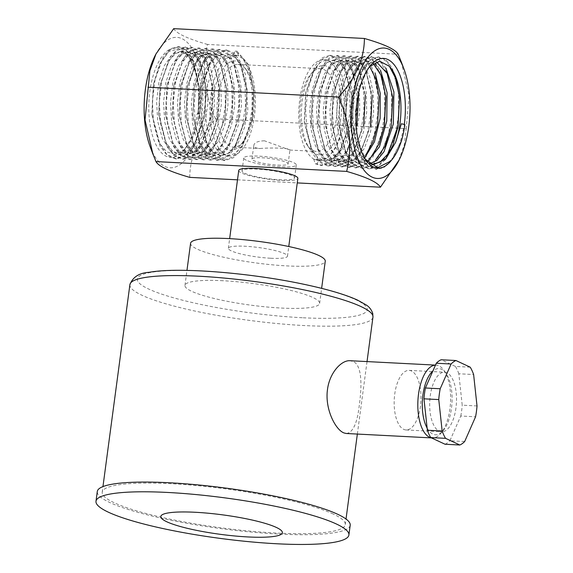 <?xml version="1.0" encoding="UTF-8"?>
<svg xmlns="http://www.w3.org/2000/svg" width="573" height="573" viewBox="0 0 573 573"><rect width="100%" height="100%" fill="white"/><g stroke="black" fill="none" stroke-linecap="round" stroke-linejoin="round"><path stroke-width="0.43" stroke-dasharray="2.87 2.15" d="M435.466 365.137A36.45 16.323 -87.1 0 1 436.089 365.137A36.45 16.323 -87.1 0 1 444.003 370.452A36.45 16.323 -87.1 0 1 449.92 408.878A36.45 16.323 -87.1 0 1 440.759 433.475A36.45 16.323 -87.1 0 1 432.343 437.944A36.45 16.323 -87.1 0 1 431.268 437.808M346.4 433.503C353.118 432.536 357.459 422.774 359.407 404.216C362.05 385.328 361.885 365.724 353.555 361.656L350.06 360.725M333.228 514.031A122.608 19.604 -172.4 0 0 197.921 485.718A122.608 19.604 -172.4 0 0 102.209 492.178A122.608 19.604 -172.4 0 0 221.149 527.826A122.608 19.604 -172.4 0 0 345.275 524.61A122.608 19.604 -172.4 0 0 333.228 514.031M350.196 525.269A127.578 20.399 7.6 0 1 221.042 528.614A127.578 20.399 7.6 0 1 97.281 491.519M238.74 170.489A29.825 4.77 -172.4 0 0 281.15 180.431A29.825 4.77 -172.4 0 0 297.867 178.375M237.494 179.829L297.258 182.909M238.389 55.81A50.531 22.626 92.9 0 0 235.489 55.18A50.531 22.626 92.9 0 0 210.09 104.472A50.531 22.626 92.9 0 0 230.289 156.107A50.531 22.626 92.9 0 0 254.57 114.937A50.531 22.626 92.9 0 0 242.544 58.324L250.036 70.88L253.932 90.484L252.457 118.396L242.422 145.664L235.102 153.492L227.216 155.956L218.249 151.824L210.993 140.464L206.423 123.768L205.27 104.222L207.562 84.797L212.97 68.574L220.498 58.002L228.949 54.764L235.36 57.601L240.875 64.971L247.099 90.097L245.602 118.067L235.553 145.42L228.226 153.242L220.311 155.763L211.322 151.559L204.045 140.249L199.49 123.474L198.301 103.842L200.636 84.389L206.015 68.13L213.586 57.565L222.066 54.234L228.469 57.121L234.013 64.484L240.266 89.703L238.769 117.759L228.677 145.234L221.321 152.998L213.414 155.57L204.403 151.301L197.083 139.984L192.542 123.188L191.339 103.491L193.688 83.973L199.075 67.671L206.66 57.114L215.183 53.74L221.601 56.634L227.144 64.026L233.404 89.331L231.943 117.451L221.815 145.005L214.438 152.769L206.509 155.333L197.484 151.086L190.143 139.69L185.588 122.887L184.384 103.176L186.734 83.558L192.148 67.22L199.741 56.62L208.293 53.275L214.739 56.133L220.283 63.582L226.579 88.937L225.11 117.136L214.954 144.74L207.562 152.561L199.612 155.09L190.558 150.878L183.21 139.404L178.618 122.572L177.444 102.832L179.772 83.164L185.229 66.776L192.822 56.111L201.402 52.809L207.877 55.638L213.428 63.109L219.753 88.543L218.27 116.82L208.085 144.475L200.686 152.354L192.707 154.86L183.618 150.656L176.262 139.117L171.656 122.235L170.496 102.46L172.817 82.777L178.289 66.346L185.917 55.61L194.512 52.329L201.016 55.173L206.581 62.636L212.927 88.156L211.423 116.498L201.187 144.246L193.789 152.146L185.81 154.631L176.699 150.427L169.322 138.874L164.695 121.884L163.541 102.008L165.876 82.34L171.334 65.945L178.991 55.151L187.629 51.821L194.154 54.714L199.748 62.206L206.087 87.762L204.575 116.183L194.347 144.038L186.877 151.938L178.905 154.431L169.78 150.19L162.367 138.602L157.747 121.569L156.579 101.679L158.929 81.946L164.387 65.494L172.065 54.693L180.739 51.319L187.278 54.242L192.893 61.719L199.246 87.375L199.519 92.475A51.634 23.121 -87.1 0 1 185.896 147.712A51.634 23.121 -87.1 0 1 174.966 154.295L184.234 149.911L192.363 138.709L198.279 122.185L201.202 102.904L200.715 83.565L197.005 67.062L190.623 55.803L182.594 51.427L175.703 53.447L169.207 60.308L160.103 85.377L158.678 113.826L166.156 142.82L172.853 151.372L180.696 154.481L190.057 150.957L198.444 140.17L204.661 123.861L207.827 104.436L207.526 84.747L203.873 67.915L197.463 56.383L189.355 51.907L182.479 53.948L176.018 60.781L166.944 85.778L165.511 114.142L172.953 143.057L179.65 151.587L187.471 154.731L196.811 151.172L205.206 140.392L211.401 124.097L214.538 104.701L214.238 85.112L210.578 68.359L204.203 56.827L196.116 52.43L189.255 54.406L182.83 61.211L173.755 86.158L172.323 114.464L179.764 143.329L186.461 151.802L194.247 154.939L203.551 151.379L211.924 140.693L218.084 124.463L221.257 105.11L220.956 85.613L217.332 68.796L210.957 57.336L202.878 52.866L196.03 54.908L189.62 61.662L180.588 86.552L179.177 114.765L186.583 143.537L193.259 152.06L201.03 155.147L210.334 151.623L218.671 140.894L224.838 124.692L227.961 105.36L227.674 85.914L224.022 69.218L217.697 57.78L209.639 53.389L202.828 55.345L196.432 62.142L187.414 86.931L185.989 115.101L193.388 143.823L200.056 152.253L207.806 155.39L217.074 151.816L225.39 141.209L231.521 125.036L234.679 105.804L234.378 86.408L230.776 69.677L224.451 58.274L216.408 53.833L209.603 55.853L203.222 62.564L194.233 87.318L192.836 115.402L200.206 144.024L206.846 152.518L214.581 155.584L223.85 152.067L232.151 141.381L238.282 125.279L241.383 106.055L241.097 86.724L237.473 70.114L231.191 58.733L223.169 54.335L216.365 56.319L210.005 63.087L201.073 87.719L199.648 115.725L207.011 144.31L213.636 152.69L221.357 155.82L230.203 152.59L238.239 142.827L244.377 127.793L247.823 109.737L245.409 74.289L239.994 61.891L232.702 55.409L238.612 55.86L236.986 51.183L248.109 64.054L253.818 89.245L252.242 119.635L241.312 149.36L233.397 157.761L224.86 160.497L215.097 155.913L207.197 143.537L202.298 125.308L201.08 103.999L203.616 82.849L209.539 65.186L217.783 53.611L227.066 50.08L234.113 53.16L240.137 61.254L247.006 88.844L245.387 119.306L234.486 149.001L226.543 157.518L217.962 160.225L208.192 155.677L200.299 143.3L195.357 125.014L194.118 103.656L196.682 82.433L202.606 64.692L210.893 53.146L220.182 49.529L227.245 52.673L233.311 60.795L240.166 88.457L238.54 118.983L227.588 148.837L219.617 157.274L211.057 160.053L201.281 155.398L193.33 143.064L188.417 124.735L187.142 103.247L189.72 81.996L195.658 64.226L203.952 52.716L213.299 49.034L220.383 52.25L226.464 60.401L233.304 88.084L231.721 118.683L220.734 148.615L212.733 157.045L204.153 159.803L194.383 155.233L186.418 142.813L181.448 124.384L180.201 102.875L182.78 81.638L188.732 63.818L197.04 52.2L206.409 48.59L213.528 51.728L219.617 59.972L226.485 87.683L224.881 118.367L213.836 148.378L205.857 156.852L197.255 159.545L187.428 155.011L179.471 142.498L174.478 124.09L173.261 102.517L175.818 81.216L181.77 63.438L190.107 51.713L199.519 48.111L206.645 51.248L212.741 59.427L219.667 87.289L218.026 118.045L206.96 148.121L198.953 156.644L190.351 159.351L180.502 154.746L172.494 142.197L167.531 123.725L166.292 102.187L168.892 80.807L174.837 62.944L183.202 51.262L192.635 47.595L199.776 50.811L205.908 58.955L212.812 86.91L211.186 117.723L200.127 147.848L192.084 156.372L183.453 159.165L173.598 154.509L165.547 141.968L160.569 123.453L159.323 101.829L161.944 80.435L167.91 62.443L176.319 50.789L185.745 47.079L192.9 50.331L199.053 58.539L205.994 86.516L204.36 117.415L193.287 147.612L185.222 156.114L176.548 158.943L166.671 154.273L158.621 141.732L153.636 123.116L152.375 101.457L154.982 80.048L160.977 62.02L169.4 50.295L178.855 46.606L186.024 49.815L192.184 58.095L199.153 86.122L198.065 113.92L197.176 113.64A54.951 24.603 92.9 0 1 183.596 150.448A54.951 24.603 92.9 0 1 152.919 137.047A54.951 24.603 92.9 0 1 156.572 66.196A54.951 24.603 92.9 0 1 188.46 56.018A54.951 24.603 92.9 0 1 194.462 69.304C197.133 77.505 198.587 86.81 198.824 97.224L197.513 77.792L193.201 61.633L186.454 50.804L178.174 46.556L170.568 48.784L163.47 56.304L153.521 83.801L151.931 114.743L160.032 146.244L167.33 155.484L175.804 158.893L185.946 155.025L195.064 143.3L201.825 125.458L205.227 104.222L204.862 82.834L200.822 64.47L193.832 51.892L184.936 47.022L177.365 49.249L170.274 56.748L160.333 84.181L158.764 115.058L166.836 146.452L174.113 155.727L182.579 159.093L192.707 155.269L201.789 143.544L208.543 125.788L211.931 104.594L211.587 83.228L207.541 64.928L200.571 52.358L191.704 47.502L184.169 49.708L177.078 57.207L167.151 84.553L165.604 115.366L173.655 146.674L180.896 155.971L189.355 159.301L199.483 155.484L208.522 143.802L215.262 126.089L218.642 104.931L218.299 83.615L214.273 65.372L207.297 52.831L198.466 47.982L190.945 50.188L183.876 57.665L173.97 84.947L172.444 115.674L180.481 146.932L187.708 156.178L196.138 159.538L206.251 155.663L215.283 144.059L221.98 126.382L225.375 105.253L224.988 83.987L221.013 65.788L214.03 53.339L205.227 48.476L197.742 50.711L190.694 58.102L180.817 85.341L179.27 115.99L187.292 147.225L194.526 156.386L202.914 159.788L212.991 155.87L222.023 144.31L228.677 126.662L232.094 105.618L231.7 84.374L227.732 66.203L220.791 53.833L211.996 48.949L204.504 51.183L197.492 58.611L187.65 85.735L186.089 116.319L194.089 147.483L201.302 156.651L209.689 160.003L219.724 156.135L228.749 144.554L235.417 126.919L238.791 105.933L238.425 84.797L234.436 66.647L227.531 54.256L218.757 49.464L211.265 51.634L204.267 59.048L194.462 86.115L192.908 116.634L200.922 147.705L208.092 156.852L216.465 160.161L226.493 156.393L235.46 144.819L242.15 127.242L245.516 106.32L245.158 85.227L241.183 67.184L234.293 54.722L225.518 49.966L218.069 52.114L211.1 59.492L201.273 86.494L199.755 116.942L207.763 147.977L214.918 157.109L223.241 160.397L232.853 156.902L241.57 146.222L248.202 129.885L251.912 110.224L252.227 89.846L249.212 71.625L243.267 58.124L235.31 51.069L232.702 55.409M198.057 113.941L198.258 112.902M242.544 58.324L238.612 55.86M199.519 92.475L198.186 113.289L197.176 113.64M313.975 159.194L318.273 160.626A50.531 22.626 92.9 0 0 318.667 160.662A50.531 22.626 92.9 0 0 344.058 111.37A50.531 22.626 92.9 0 0 323.867 59.728A50.531 22.626 92.9 0 0 299.271 103.706A50.531 22.626 92.9 0 0 313.975 159.194L319.655 159.595L324.59 161.056L332.584 158.778L340.011 151.114L350.275 123.467L338.951 154.667L330.893 162.954L322.241 165.447L316.89 163.864L319.655 159.595M371.934 164.43L362.967 159.91L355.711 148.335L351.199 131.346L350.053 111.678L352.402 92.153L357.767 75.751L365.338 64.971L373.868 61.332M366.899 164.093L365.166 163.964L356.227 159.459L349 147.855L344.488 131.016L343.363 111.355L345.655 91.888L351.034 75.543L358.569 64.72L367.085 61.132M370.924 157.317L358.404 163.484L349.494 158.95L342.267 147.462L337.791 130.644L336.63 111.019L338.937 91.616L344.301 75.249L351.822 64.498L360.31 60.924M351.643 162.983L342.718 158.492L335.527 146.96L331.065 130.193L329.933 110.625L332.233 91.308L337.569 75.006L345.053 64.305L353.534 60.688L360.116 63.388L365.789 70.773L372.228 96.436M370.745 124.62L360.424 152.461L352.904 160.204L344.874 162.51L336 158.005L328.83 146.581L324.361 129.842L323.208 110.36L325.493 91.05L330.836 74.741L338.299 64.04L346.758 60.502L353.333 63.166L358.985 70.551L365.402 96.114M363.927 124.241L353.634 152.003L346.135 159.745L338.113 162.03L329.239 157.539L322.083 146.086L317.643 129.398L316.504 109.937L318.796 90.72L324.096 74.49L331.545 63.854L339.982 60.251L346.522 62.937L352.166 70.264L358.569 95.806M357.086 123.847L346.815 151.537L339.338 159.265L331.352 161.543L322.499 157.066L315.336 145.592L310.91 128.939L309.8 109.558L312.084 90.333L317.378 74.254L324.812 63.574L333.2 60.072L339.739 62.715L345.361 70.049L351.743 95.483L350.275 123.467M318.273 160.626L328.014 157.374L336.43 146.896L342.647 130.687L345.827 111.434L345.505 92.017L341.859 75.292L335.42 64.026L327.355 59.843L320.708 62.063L314.477 68.832L305.717 93.141L304.292 121.089L311.504 149.374L317.986 157.783L325.571 161.128L334.954 157.854L343.37 147.311L349.587 131.145L352.767 111.792L352.467 92.303L348.792 75.593L342.36 64.24L334.252 60.101L327.598 62.242L321.367 69.047L312.55 93.449L311.125 121.476L318.373 149.825L324.862 158.313L332.462 161.6L341.88 158.356L350.311 147.712L356.556 131.546L359.715 112.158L359.429 92.561L355.718 75.837L349.294 64.455L341.15 60.344L334.46 62.486L328.222 69.269L319.376 93.757L317.972 121.863L325.22 150.241L331.731 158.807L339.352 162.087L348.771 158.85L357.237 148.185L363.504 131.933L366.67 112.537L366.376 92.876L362.659 76.08L356.205 64.692L348.055 60.552L341.329 62.751L335.062 69.526L326.216 94.072L324.812 122.242L332.068 150.685L338.6 159.265L346.235 162.596L355.668 159.308L364.17 148.672L370.445 132.32L373.639 112.888L373.317 93.206L369.614 76.331L363.124 64.95L354.959 60.738L348.212 63.001L341.909 69.791L333.063 94.402L331.652 122.636L338.915 151.165L345.476 159.724L353.126 163.104M360.31 60.896L361.864 60.946L355.095 63.216L348.771 70.064L339.911 94.717L338.478 123.023L345.77 151.666L352.352 160.196L360.009 163.599L358.404 163.484M380.572 70.372L375.064 63.675L368.761 61.168L361.964 63.438L355.632 70.336L346.758 95.039L345.304 123.417L352.617 152.139L359.221 160.691L366.899 164.071M375.659 61.404L368.854 63.639L362.508 70.579L353.591 95.347L352.137 123.811L359.457 152.561L366.083 161.185L373.789 164.551M318.595 160.626L313.753 159.151L315.222 163.742L320.572 165.332L330.721 161.787L339.818 150.362L346.579 132.721L350.017 111.62L349.623 90.362L345.612 72.219L338.586 59.907L329.711 55.359L322.384 57.758L315.537 65.2L305.946 91.909L304.406 122.328L312.213 153.063L319.254 162.202L327.455 165.848L337.597 162.274L346.765 150.814L353.541 133.072L356.972 112L356.585 90.778L352.553 72.513L345.49 60.165L336.609 55.602L329.282 58.002L322.427 65.48L312.779 92.224L311.218 122.729L319.068 153.528L326.101 162.732L334.346 166.342L344.566 162.768L353.72 151.236L360.496 133.545L363.905 112.387L363.554 91.007L359.464 72.757L352.416 60.351L343.506 55.868L336.158 58.217L329.303 65.673L319.598 92.525L318.058 123.116L325.908 153.893L332.956 163.205L341.236 166.779L351.457 163.248L360.618 151.68L367.436 133.939L370.867 112.752L370.495 91.3L366.398 72.95L359.307 60.58L350.411 56.054L343.048 58.482L336.136 65.924L326.452 92.847L324.92 123.489L332.755 154.381L339.839 163.656L348.119 167.316L358.369 163.685L367.558 152.189L374.355 134.404L377.843 113.082L377.435 91.58L373.367 73.229L366.254 60.874L357.316 56.24L349.931 58.711L343.012 66.182L333.307 93.17L331.738 123.89L339.617 154.903L346.737 164.143L355.009 167.796L365.252 164.193L374.491 152.619L381.31 134.791L384.791 113.44L384.39 91.881L380.286 73.473L373.195 61.089L364.213 56.491L356.778 58.919L349.852 66.504L340.14 93.485L338.564 124.284L346.457 155.326L353.591 164.644L361.9 168.254L372.156 164.723L381.396 153.077L388.279 135.192L391.731 113.769L391.366 92.196L387.219 73.774L380.107 61.268L371.118 56.734L363.662 59.134L356.707 66.697L346.959 93.786L345.404 124.663L353.34 155.784L360.453 165.146L368.783 168.727L379.09 165.196L388.358 153.543L395.227 135.622L398.693 114.091L398.314 92.489L394.174 74.067L387.033 61.512L378.015 56.956L370.559 59.377L363.583 66.941L353.799 94.101L352.259 125.043L360.202 156.264L367.336 165.626L375.673 169.243L384.855 166.464L393.336 157.303L400.169 142.727L404.545 124.556M340.734 119.205A44.737 20.034 -87.1 0 1 309.456 148.364A44.737 20.034 -87.1 0 1 313.438 71.016A44.737 20.034 -87.1 0 1 334.854 74.261A44.737 20.034 -87.1 0 1 340.734 119.205M150.284 147.082A65.286 29.23 92.9 0 0 178.848 165.375A65.286 29.23 92.9 0 0 201.632 115.725A65.286 29.23 92.9 0 0 189.892 45.346A65.286 29.23 92.9 0 0 154.975 55.939M197.742 113.905A56.247 25.183 92.9 0 0 198.824 97.224M251.962 114.636A44.737 20.034 92.9 0 0 244.7 67.478A44.737 20.034 92.9 0 0 218.85 76.116A44.737 20.034 92.9 0 0 215.892 133.573A44.737 20.034 92.9 0 0 240.717 144.819A44.737 20.034 92.9 0 0 251.962 114.636M242.823 58.611L238.382 55.846M174.966 154.295L166.793 151.931L159.731 143.608L151.859 113.812L153.349 84.582L159.487 64.412L168.741 51.613L179.113 48.748L188.639 56.276L194.462 69.304M336.344 118.389A41.421 18.544 92.9 0 0 320.636 68.688A41.421 18.544 92.9 0 0 311.075 73.767A41.421 18.544 92.9 0 0 307.386 145.384A41.421 18.544 92.9 0 0 316.375 151.422A41.421 18.544 92.9 0 0 336.344 118.389M253.495 114.12A41.421 18.544 -87.1 0 1 243.081 142.068A41.421 18.544 -87.1 0 1 233.519 147.154A41.421 18.544 -87.1 0 1 217.124 104.83A41.421 18.544 -87.1 0 1 237.781 64.42A41.421 18.544 -87.1 0 1 246.77 70.458A41.421 18.544 -87.1 0 1 253.495 114.12M264.447 140.793C257.943 141.022 254.405 142.527 253.825 145.291C253.66 147.197 255.723 148.264 260.013 148.493C271 147.519 291.055 148.085 289.931 150.026L264.447 140.793M189.756 177.372C189.727 157.446 198.315 137.921 215.52 118.797L406.207 128.617L404.259 145.026L398.214 161.822M215.52 118.797C204.253 93.621 201.581 68.839 207.498 44.436L398.185 54.256M401.315 62.013L409.115 95.813L406.207 128.617M207.498 44.436C187.658 38.742 176.398 33.478 173.705 28.65M246.361 160.247A26.508 4.24 7.6 0 1 243.754 157.955A26.508 4.24 7.6 0 1 270.592 157.26A26.508 4.24 7.6 0 1 296.313 164.967A26.508 4.24 7.6 0 1 275.613 166.363A26.508 4.24 7.6 0 1 246.361 160.247M244.628 173.211A26.508 4.24 -172.4 0 0 273.887 179.335A26.508 4.24 -172.4 0 0 294.579 177.938A26.508 4.24 -172.4 0 0 268.866 170.231A26.508 4.24 -172.4 0 0 242.028 170.926A26.508 4.24 -172.4 0 0 244.628 173.211M277.884 165.131A18.229 2.915 -172.4 0 0 288.097 163.871A18.229 2.915 -172.4 0 0 262.183 157.797A18.229 2.915 -172.4 0 0 251.97 159.05A18.229 2.915 -172.4 0 0 277.884 165.131M369.614 66.568L359.529 86.222L355.317 112.387L357.351 138.91L365.689 159.824M236.986 51.183L235.31 51.069M315.222 163.742L316.89 163.864M401.644 140.256L390.5 162.016L383.566 167.731L376.346 169.286L366.598 164.379L358.719 151.716L353.856 133.273L352.667 111.857L355.224 90.57L361.119 72.721L369.399 60.896L378.753 56.963L386.066 59.964L392.347 68.101L399.453 96.472M385.049 159.881L377.521 166.843L369.585 168.842L359.865 163.935L352.001 151.293L347.145 132.893L345.942 111.506L348.513 90.29L354.372 72.456L362.637 60.695L371.977 56.72L379.269 59.757L385.543 67.879L392.612 96.164M390.987 126.991L379.741 157.396L371.562 165.826L362.816 168.369L353.126 163.463L345.283 150.864L340.426 132.499L339.223 111.133L341.802 89.997L347.646 72.169L355.89 60.48L365.202 56.491L372.479 59.528L378.739 67.678L385.772 95.849M384.175 126.604L372.951 156.959L364.786 165.325L356.055 167.882L346.393 162.997L338.571 150.463L333.715 132.112L332.512 110.782L335.076 89.725L340.921 71.933L349.136 60.237L358.426 56.304L365.681 59.27L371.913 67.449L378.968 95.519M377.356 126.232L366.14 156.508L358.018 164.866L349.294 167.359L339.66 162.517L331.86 149.99L327.011 131.711L325.822 110.424L328.336 89.417L334.174 71.74L342.375 59.979L351.65 56.118L358.877 59.019L365.087 67.177L372.135 95.204M370.53 125.838L359.307 156.057L351.22 164.437L342.532 166.858L332.892 162.044L325.127 149.496L320.286 131.303L319.118 110.095L321.625 89.073L327.441 71.475L335.62 59.757L344.874 55.846L352.087 58.804L358.283 66.883L365.309 94.889M363.683 125.437L352.524 155.555L344.43 163.957L335.764 166.414L326.166 161.557L318.373 149.073L313.574 130.895L312.385 109.772L314.921 88.815L320.722 71.159L328.895 59.549L338.091 55.638L345.283 58.639L351.485 66.661L358.462 94.581M356.879 125.064L345.763 155.09L337.676 163.42L329.002 165.962L319.419 161.042L311.662 148.672L306.892 130.515L305.667 109.429L308.195 88.564L313.975 70.916L322.141 59.32L331.316 55.423L338.457 58.353L344.631 66.389L351.629 94.266L350.053 124.678M270.764 258.251A29.825 4.77 -172.4 0 0 287.481 256.195A29.825 4.77 -172.4 0 0 258.552 247.522A29.825 4.77 -172.4 0 0 228.355 248.302A29.825 4.77 -172.4 0 0 270.764 258.251M223.033 280.734A67.929 10.858 -172.4 0 0 184.957 285.418A67.929 10.858 -172.4 0 0 250.859 305.165A67.929 10.858 -172.4 0 0 319.627 303.382A67.929 10.858 -172.4 0 0 223.033 280.734M190.587 243.267A67.929 10.858 -172.4 0 0 256.482 263.014A67.929 10.858 -172.4 0 0 325.256 261.231M427.129 428.095A33.134 14.841 92.9 0 0 443.122 430.724A33.134 14.841 92.9 0 0 446.073 373.431A33.134 14.841 92.9 0 0 432.887 370.989M477.015 405.942L462.218 405.183L458.83 373.768L473.62 374.527M470.218 367.186L455.42 366.426L441.146 359.758M464.682 441.518L449.891 440.759L460.771 416.012L475.569 416.772M455.943 407.997A29.825 13.351 -87.1 0 1 441.561 431.784A29.825 13.351 -87.1 0 1 429.757 401.315A29.825 13.351 -87.1 0 1 444.627 372.214A29.825 13.351 -87.1 0 1 455.943 407.997M458.83 373.768A43.075 19.289 92.9 0 0 455.42 366.426M460.771 416.012A43.075 19.289 92.9 0 0 462.218 405.183M445.042 444.24A43.075 19.289 92.9 0 0 449.891 440.759M420.432 406.171A29.825 13.351 -87.1 0 1 406.049 429.958A29.825 13.351 -87.1 0 1 394.245 399.481A29.825 13.351 -87.1 0 1 409.115 370.387A29.825 13.351 -87.1 0 1 420.432 406.171M129.899 284.666A122.608 19.604 -172.4 0 0 304.242 325.557A122.608 19.604 -172.4 0 0 372.959 317.098M302.258 317.736A115.982 18.544 7.6 0 1 137.62 278.113A115.982 18.544 7.6 0 1 317.005 287.352A115.982 18.544 7.6 0 1 302.258 317.736M436.089 365.137L435.473 365.108M432.343 437.944L431.462 437.901M345.275 524.61L346.02 519.023M357.351 434.083L367.028 361.584M102.209 492.178L102.954 486.592M235.489 55.18L228.956 54.714M223.169 54.306L222.066 54.227M216.408 53.826L215.183 53.733M209.646 53.339L208.293 53.246M202.885 52.859L201.402 52.759M196.116 52.379L194.519 52.265M189.355 51.899L187.629 51.778M182.594 51.42L180.746 51.291M230.289 156.107L227.216 156.014M221.357 155.827L220.311 155.792M214.581 155.605L213.414 155.57M207.806 155.39L206.509 155.347M201.023 155.176L199.612 155.133M194.247 154.961L192.707 154.911M187.471 154.746L185.81 154.689M180.696 154.524L178.905 154.466M253.839 89.245L253.939 90.484M252.242 119.635L252.464 118.396M247.006 88.844L247.099 90.097M245.409 119.313L245.631 118.074M240.166 88.457L240.266 89.703M238.569 118.991L238.791 117.759M233.333 88.084L233.433 89.331M231.728 118.683L231.95 117.451M226.5 87.683L226.593 88.937M224.888 118.367L225.11 117.136M219.667 87.289L219.76 88.543M218.048 118.045L218.27 116.82M212.827 86.91L212.927 88.149M211.208 117.73L211.43 116.505M205.994 86.509L206.087 87.762M204.368 117.422L204.597 116.183M199.16 86.122L199.254 87.375M324.583 161.085L325.571 161.149M331.352 161.565L332.462 161.643M338.113 162.044L339.345 162.13M344.874 162.524L346.235 162.625M351.643 163.004L353.126 163.112M323.867 59.728L327.355 59.843M333.2 60.029L334.252 60.065M339.982 60.244L341.157 60.28M346.758 60.459L348.055 60.502M353.534 60.681L354.959 60.724M367.085 61.11L368.761 61.168M373.868 61.325L375.666 61.383M305.918 91.902L305.696 93.134M304.385 122.328L304.292 121.089M312.758 92.217L312.536 93.449M311.218 122.729L311.125 121.476M319.598 92.525L319.376 93.757M318.058 123.116L317.958 121.863M326.438 92.847L326.216 94.072M324.891 123.489L324.791 122.25M333.278 93.17L333.049 94.395M331.724 123.89L331.631 122.636M340.111 93.478L339.889 94.717M338.564 124.284L338.464 123.03M346.959 93.786L346.729 95.032M345.397 124.663L345.297 123.417M353.792 94.101L353.57 95.347M352.23 125.05L352.137 123.811M185.896 147.712L183.596 150.448M233.519 147.154L260.013 148.514M289.888 150.054L316.375 151.422M237.781 64.42L320.636 68.688M243.754 157.955L242.028 170.926M296.313 164.967L294.579 177.938M288.097 163.871L289.945 150.026M251.97 159.05L253.803 145.291M368.783 67.499L370.552 65.394M227.073 50.016L225.526 49.901M220.182 49.522L218.757 49.421M213.299 49.034L211.996 48.941M206.409 48.547L205.227 48.461M199.526 48.053L198.466 47.982M192.635 47.566L191.704 47.502M185.745 47.079L184.943 47.022M178.862 46.585L178.174 46.535M224.86 160.497L223.241 160.44M217.955 160.275L216.465 160.225M211.057 160.053L209.689 160.01M204.153 159.831L202.906 159.795M197.255 159.616L196.131 159.581M190.351 159.394L189.355 159.358M183.453 159.172L182.579 159.144M176.548 158.95L175.804 158.929M160.103 85.377L160.318 84.174M158.664 113.826L158.757 115.058M166.922 85.778L167.144 84.553M165.497 114.142L165.59 115.366M173.755 86.158L173.97 84.94M172.323 114.464L172.416 115.674M180.574 86.544L180.796 85.341M179.156 114.772L179.249 115.997M187.407 86.931L187.622 85.735M185.981 115.094L186.075 116.319M194.233 87.318L194.448 86.115M192.815 115.402L192.908 116.634M201.051 87.712L201.273 86.494M199.64 115.725L199.733 116.942M153.492 83.794L153.349 84.582M151.931 114.743L151.859 113.812M351.75 95.483L351.657 94.266M320.565 165.361L322.234 165.482M327.455 165.855L329.002 165.962M334.346 166.342L335.764 166.442M341.229 166.836L342.525 166.922M348.119 167.323L349.294 167.409M355.009 167.81L356.055 167.889M361.892 168.304L362.816 168.369M368.783 168.791L369.585 168.849M375.666 169.279L376.346 169.329M329.711 55.359L331.316 55.409M336.609 55.581L338.099 55.624M343.514 55.803L344.874 55.846M350.411 56.018L351.65 56.061M357.316 56.24L358.426 56.276M364.213 56.462L365.202 56.491M371.118 56.684L371.984 56.713M378.015 56.899L378.76 56.928M307.386 145.384L309.456 148.364M311.075 73.767L313.438 71.016M246.77 70.458L244.7 67.478M243.081 142.068L240.717 144.819M287.481 256.195L288.771 246.519M228.355 248.302L229.651 238.633M319.627 303.382L321.632 288.362M184.957 285.418L186.963 270.392M446.073 373.431L444.003 370.452M443.122 430.724L440.759 433.475M406.049 429.958L441.561 431.784M409.115 370.387L444.627 372.214"/><path stroke-width="0.86" d="M431.268 437.808A36.45 16.323 -87.1 0 1 418.512 394.21A36.45 16.323 -87.1 0 1 435.466 365.137M350.06 360.725C341.479 359.994 329.575 372.686 327.491 389.504C324.683 408.85 335.463 429.886 344.044 432.966L346.4 433.503L431.462 437.901M247.987 536.944A61.304 9.798 -172.4 0 0 276.322 527.425A61.304 9.798 -172.4 0 0 195.171 512.269A61.304 9.798 -172.4 0 0 166.836 521.788A61.304 9.798 -172.4 0 0 247.987 536.944M167.488 492.451A127.578 20.399 7.6 0 1 348.9 534.996A127.578 20.399 7.6 0 1 219.746 538.341A127.578 20.399 7.6 0 1 95.985 501.253A127.578 20.399 7.6 0 1 167.488 492.451M95.985 501.253L97.281 491.519A127.578 20.399 7.6 0 1 168.784 482.724A127.578 20.399 7.6 0 1 337.669 514.26A127.578 20.399 7.6 0 1 350.196 525.269L348.9 534.996M288.771 246.519L297.867 178.375A29.825 4.77 -172.4 0 0 268.93 169.708A29.825 4.77 -172.4 0 0 238.74 170.489L229.651 238.633M147.941 87.225L338.629 97.045C355.797 78.007 364.385 58.482 364.392 38.47L173.705 28.65L155.942 54.02L149.897 70.787L145.026 119.943L152.841 153.829L155.971 161.586C158.628 166.399 169.894 171.664 189.756 177.372L237.494 179.829M297.258 182.909L380.443 187.192C377.808 182.386 366.548 177.121 346.658 171.406C352.588 147.125 349.91 122.336 338.629 97.045M155.971 161.586L346.658 171.406M373.789 164.551L385.679 159.101L395.549 142.476A51.634 23.121 92.9 0 0 389.411 66.325L396.101 79.174L399.553 97.697L398.056 126.182L387.627 154.302L380.057 162.102L371.934 164.43M376.404 61.784L387.162 73.38L392.72 97.381L391.223 125.788L385.042 146.265L375.616 159.867M373.209 63.424L381.568 76.08L385.887 97.066L384.397 125.401L379.025 143.981L370.924 157.317M369.7 66.475L375.838 79.053L379.068 96.744L377.571 125.014L372.98 141.667L366.118 154.474M370.53 125.838L372.135 95.204L370.745 124.62M363.683 125.437L365.309 94.889L363.712 125.444M358.569 95.806L356.879 125.064L358.462 94.581M364.535 158.076L374.463 141.818L380.114 118.332L380.25 93.349L375.021 72.843M367.272 161.801L379.469 146.788L386.768 120.996L387.083 92.64L380.572 70.372M369.442 163.985L377.055 160.218L384.01 151.695L393.307 124.04L393.916 91.974L385.916 68.101M365.409 159.401L377.664 167.688L390.779 161.056C395.191 156.164 398.815 149.231 401.644 140.256A56.247 25.183 92.9 0 0 404.875 124.57L401.365 123.754L395.549 142.476M155.935 54.02L154.975 55.939A65.286 29.23 92.9 0 0 153.414 59.27A65.286 29.23 92.9 0 0 150.284 147.082L152.833 153.836M399.173 159.903A65.286 29.23 -87.1 0 1 358.505 160.447A65.286 29.23 -87.1 0 1 360.546 69.935A65.286 29.23 -87.1 0 1 403.872 68.753A65.286 29.23 -87.1 0 1 408.771 126.389A65.286 29.23 -87.1 0 1 399.173 159.903L380.443 187.192M364.392 38.47C384.189 44.142 395.456 49.4 398.185 54.256L401.315 62.013M404.875 124.57L401.365 123.754M390.779 161.056A54.951 24.603 -87.1 0 1 365.689 159.824A54.951 24.603 -87.1 0 1 370.552 65.394A54.951 24.603 -87.1 0 1 396.996 68.932A54.951 24.603 -87.1 0 1 404.316 124.312M389.411 66.325L379.713 61.182L369.614 66.568M399.553 97.697L397.812 127.378L392.72 145.864L385.049 159.881M392.612 96.164L391.23 125.788M385.772 95.849L384.175 126.604M379.068 96.744L377.578 125.014M321.632 288.362L325.256 261.231A67.929 10.858 -172.4 0 0 228.656 238.583A67.929 10.858 -172.4 0 0 190.587 243.267L186.963 270.392M432.887 370.989A33.134 14.841 92.9 0 0 422.903 395.026A33.134 14.841 92.9 0 0 427.129 428.095M438.76 399.582L442.155 430.996A43.075 19.289 92.9 0 0 445.558 438.338L459.833 445.006A43.075 19.289 92.9 0 0 464.682 441.518L475.569 416.772A43.075 19.289 92.9 0 0 477.015 405.942L473.62 374.527A43.075 19.289 92.9 0 0 470.218 367.186L455.943 360.517A43.075 19.289 92.9 0 0 451.094 364.005L440.207 388.752A43.075 19.289 92.9 0 0 438.76 399.582L423.97 398.815L427.358 430.23L442.155 430.996M451.094 364.005L436.297 363.246A43.075 19.289 92.9 0 1 441.146 359.758L455.943 360.517M436.297 363.246L425.41 387.985L440.207 388.752M445.558 438.338L430.767 437.571L445.042 444.24L459.833 445.006M427.358 430.23A43.075 19.289 92.9 0 0 430.767 437.571M425.41 387.985A43.075 19.289 92.9 0 0 423.97 398.815M372.959 317.098A122.608 19.604 -172.4 0 0 360.911 306.526A122.608 19.604 -172.4 0 0 225.604 278.206A122.608 19.604 -172.4 0 0 129.899 284.666C132.836 276.988 139.275 272.87 149.216 272.304C178.217 266.932 250.781 272.812 304.721 284.459C327.742 289.358 345.318 294.558 357.452 300.051L365.903 304.764C369.134 306.72 371.419 309.606 372.744 313.417L372.959 317.098L367.028 361.584M435.473 365.108L350.06 360.711M346.02 519.023L357.351 434.083M102.954 486.592L129.899 284.666M371.927 164.451L373.789 164.58M403.872 68.753L401.322 62.006M398.056 126.182L397.841 127.378M392.727 97.381L392.634 96.157M385.894 97.066L385.801 95.849M384.404 125.401L384.189 126.612M370.752 124.628L370.538 125.838M358.576 95.798L358.483 94.581"/></g></svg>

